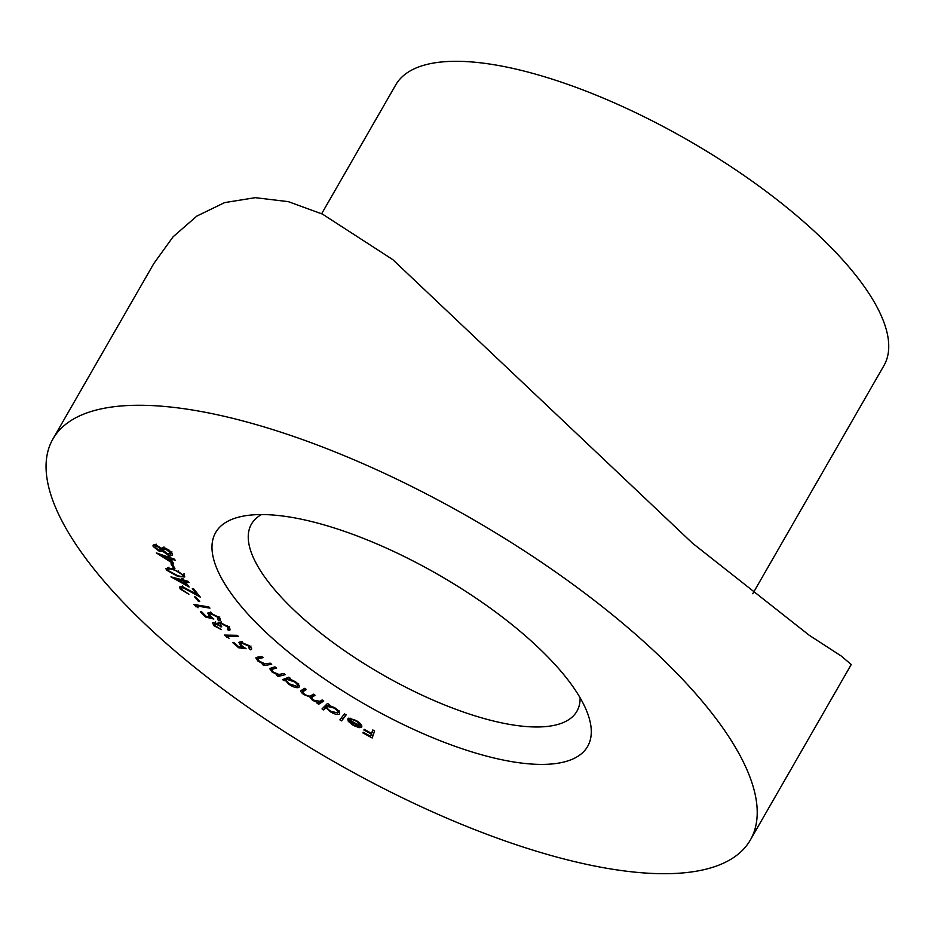 <?xml version="1.0" encoding="UTF-8"?>
<svg xmlns="http://www.w3.org/2000/svg" width="935" height="935" viewBox="0 0 935 935"><rect width="100%" height="100%" fill="white"/><g stroke="black" fill="none" stroke-linecap="round" stroke-linejoin="round"><path stroke-width="1.4" d="M528.03 638.149A214.536 74.473 29.9 0 1 588.15 714.924A214.536 74.473 29.9 0 1 494.51 758.11A214.536 74.473 29.9 0 1 275.241 640.826A214.536 74.473 29.9 0 1 242.621 516.237A214.536 74.473 29.9 0 1 528.03 638.149M261.473 514.566A187.713 65.169 -150.1 0 0 251.445 524.114A187.713 65.169 -150.1 0 0 303.583 618.853A187.713 65.169 -150.1 0 0 466.717 713.16A187.713 65.169 -150.1 0 0 576.907 711.254A187.713 65.169 -150.1 0 0 580.109 697.79M752.745 593.737L883.926 365.62A281.575 97.743 -150.1 0 0 805.725 223.5A281.575 97.743 -150.1 0 0 561.023 82.046A281.575 97.743 -150.1 0 0 395.739 84.898L321.663 213.718M750.349 839.992L851.247 664.516L841.208 655.996L809.231 635.262L692.531 543.235L392.735 259.579L322.435 214.092L288.307 201.644L255.29 197.671L224.599 202.615L196.876 216.067L173.092 236.8L153.843 263.495L52.933 438.971A402.249 139.642 29.9 0 1 289.055 434.892A402.249 139.642 29.9 0 1 638.628 636.98A402.249 139.642 29.9 0 1 750.349 839.992A402.249 139.642 29.9 0 1 514.215 844.071A402.249 139.642 29.9 0 1 164.653 641.994A402.249 139.642 29.9 0 1 52.933 438.971M355.908 721.084L348.767 718.138L356.071 720.441C360.372 723.059 362.266 725.233 361.751 726.974L359.262 727.675L353.372 725.478L348.334 721.388L347.75 718.898L359.975 725.911L356.235 720.534M323.709 709.981L322.014 708.94L327.519 703.424L329.202 704.476L328.524 705.154L334.648 707.678C338.727 710.413 340.305 712.517 339.37 714.001C337.734 715.03 334.753 714.305 330.429 711.827L325.964 707.725L323.709 709.981L324.959 707.807L323.837 707.117M284.17 680.75L282.604 679.651L288.822 677.197L290.388 678.307L289.312 678.728L295.495 681.767C299.188 684.619 300.193 686.547 298.522 687.541C296.208 688.067 292.994 686.991 288.915 684.303L285.304 680.306L284.17 680.75L286.566 678.12L285.304 680.306M299.223 686.991L298.522 687.541L299.317 686.161M258.808 656.931L257.838 658.614L259.135 661.127L265.002 663.792L270.238 663.172L271.699 664.329L263.822 665.556L262.361 664.388L263.775 664.177L257.908 661.045L255.828 657.854L261.788 656.463L263.238 657.621L257.592 658.859L258.843 656.674M229.052 638.254L224.306 635.064L237.221 635.321L238.565 636.548L226.924 636.314L229.052 638.254M217.645 619.508L217.68 617.252L211.029 613.863L209.452 614.202L210.515 616.329L213.846 619.04L205.548 617.03L200.394 611.735L201.773 611.911L206.016 616.258L210.55 617.345L207.593 613.103L209.861 612.612L219.106 617.497L220.356 620.232L218.86 620.758L217.645 619.508L219.819 616.971M199.693 601.532L198.384 601.275L194.573 596.822L195.871 597.079L199.693 601.532M189.15 587.028L170.953 576.86L182.641 579.922L181.612 578.52L183.225 578.94L184.253 580.343L188.145 581.36L188.999 582.517L185.095 581.5L189.15 587.028M174.903 568.445L173.442 567.977L170.988 563.852L172.437 564.319L174.903 568.445M154.135 544.801L153.176 546.472C152.592 544.789 153.749 544.404 156.659 545.304L161.194 548.226L165.098 548.05L169.165 550.224L172.356 553.695L172.531 555.215L168.37 555.109L162.561 551.264L159.312 551.311L153.176 546.472L153.106 545.304M173.723 563.945L156.309 552.912L168.721 557.19L168.031 555.893L169.749 556.489L170.439 557.774L174.576 559.212L175.149 560.275L171 558.85L173.723 563.945M184.429 575.364L184.768 576.988L177.872 576.463L166.336 570.011L165.986 568.363L172.823 568.796L183.424 575.294M181.881 589.529L188.917 594.286L180.291 589.12L179.508 586.958L182.208 586.572L196.642 594.169L192.271 588.723L193.837 589.073L200.265 597.091L183.166 587.729L181.367 587.998L181.881 589.529M198.033 607.762L193.767 604.431L208.867 606.944L209.954 608.136L196.327 605.868L198.033 607.762M218.171 622.628L219.643 622.254L228.456 626.789L230.092 629.874L228.619 630.541L227.369 629.337L228.362 628.565L227.1 626.672L221.011 623.481L219.877 623.844L221.759 626.882L215.225 623.75L215.366 625.854L221.303 629.629L214.022 625.749L212.549 622.909L213.893 622.465L218.358 624.253L218.089 622.733M227.369 629.337L229.04 627.385M215.704 622.897L214.395 623.996L215.646 621.822M249.201 648.574L248.313 645.91L241.721 643.093C240.131 643.292 240.33 644.297 242.34 646.097L246.057 648.703L238.741 647.815L232.546 642.474L233.692 642.427L238.799 646.821L242.796 647.289L240.879 645.851L238.846 642.392L240.307 641.819L249.528 645.945C251.854 648.048 252.228 649.346 250.685 649.837L249.201 648.574L250.977 646.05M251.527 649.322L250.685 649.837L251.527 648.364M242.317 642.064L240.716 643.49L241.966 641.317M272.775 667.403L271.618 669.413L273.195 672.031L279.027 674.486L283.772 673.481L285.304 674.626L278.221 676.461L276.678 675.315L277.952 674.988L272.05 672.008L269.689 668.607L274.937 666.842L276.456 667.987L271.466 669.589L272.658 667.602M323.767 701.04L318.671 704.242L317.035 703.155L317.923 702.606L312.512 700.327L309.695 696.879L303.746 694.518C300.743 692.216 300.1 690.743 301.841 690.088L304.623 688.335L306.294 689.446L302.753 691.888L304.775 689.025L303.513 691.199C302.122 691.608 302.519 692.66 304.716 694.331C308.223 696.259 310.455 696.622 311.413 695.418L313.412 694.167L315.048 695.254L311.542 697.674L313.459 700.128L319.98 701.308L322.131 699.953L323.767 701.04M301.023 690.848L301.841 690.088M346.16 714.878L341.602 720.908L339.873 719.88L344.431 713.849L346.16 714.878M374.619 730.948L372.177 737.984L362.909 732.923L363.154 732.234L370.587 736.289L371.347 734.08L363.914 730.036L364.147 729.335L371.592 733.391L372.784 729.943L374.619 730.948M172.274 553.532L171.152 553.391M168.814 554.361L168.37 555.109M163.006 550.481L162.561 551.264M162.632 549.581L161.615 549.453M159.756 550.528L159.312 551.311M155.292 545.572L154.719 544.813M162.234 547.536L161.194 550.201L162.48 547.513M157.045 546.309L154.976 547.174L158.856 550.271L161.136 549.453L157.045 546.309L157.442 545.619M156.122 544.123L154.976 547.174M165.6 549.102L162.784 550.06L167.973 554.093L170.626 553.041L165.6 549.102L165.998 548.424M163.964 546.952L162.784 550.06M171.222 552.001L170.731 554.128L171.982 551.942M169.235 556.313L168.721 557.19M171.421 558.125L171 558.85M170.965 561.397L169.293 558.253L161.872 555.694L170.965 561.397L171.689 560.135M170.018 557.003L169.293 558.253M162.293 554.969L161.872 555.694M174.027 566.972L173.442 567.977M178.293 575.726L177.872 576.463M168.195 568.597L167.599 567.825L166.336 570.011M167.949 570.455L177.206 575.411C181.261 576.883 183.143 576.696 182.839 574.861L178.258 571.589L173.559 569.859C169.551 568.457 167.681 568.655 167.949 570.455L169.001 567.183M173.968 569.146L173.559 569.859M178.608 570.969L178.258 571.589M183.307 574.067L183.05 575.96L184.3 573.786M183.213 578.94L182.641 579.922M185.562 580.682L185.095 581.5M185.983 584.492L183.494 581.079L176.493 579.244L185.983 584.492L186.556 583.487M184.066 580.086L183.494 581.079M176.96 578.438L176.493 579.244M181.799 587.25L180.291 589.12M197.18 593.246L196.642 594.169M183.599 586.981L183.166 587.729M198.828 600.515L198.384 601.275M196.397 605.938L195.906 606.792M196.864 604.945L196.327 605.868M206.004 616.247L205.548 617.03M210.913 616.714L210.55 617.345M209.463 614.879L208.879 615.885M209.896 613.442L209.183 612.554M220.064 618.666L218.86 620.758M218.089 616.539L217.68 617.252M211.544 612.963L211.029 613.863M214.536 624.861L214.022 625.749M214.875 623.166L214.337 622.523M219.515 622.254L218.358 624.253M229.835 628.425L228.619 630.541M229.671 628.156L229.04 627.549M227.509 625.947L227.1 626.672M221.49 622.64L221.011 623.481M220.94 626.018L220.496 626.789M220.192 623.306L219.269 622.675M227.392 636.747L226.971 637.483M227.602 635.122L226.924 636.314M239.278 646.88L238.741 647.815M241.312 645.092L240.879 645.851M241.148 642.742L240.4 641.819M248.687 645.267L248.313 645.91M264.85 663.768L263.822 665.556M258.282 660.39L257.908 661.045M258.118 657.936L257.441 657.141M279.355 674.486L278.221 676.461M278.291 674.404L277.952 674.988M272.401 671.388L272.05 672.008M271.98 668.7L271.232 667.8M289.803 677.887L289.312 678.728M299.106 685.53L297.751 685.484M289.266 683.695L288.915 684.303M287.068 679.161L286.566 678.12M288.073 677.501L287.209 679.453C285.888 680.212 286.671 681.697 289.558 683.906L296.956 686.395L298.697 683.836M288.412 677.361L287.209 679.453L294.607 681.942L294.934 681.37M296.956 686.395C298.195 685.612 297.412 684.116 294.607 681.942M322.692 700.327L319.934 702.068L318.671 704.242M319.934 702.068L319.302 701.659M318.332 701.881L317.923 702.606M312.874 699.719L312.512 700.327M312.045 696.797L311.098 695.605M310.198 695.991L309.695 696.879M304.097 693.899L303.746 694.518M303.279 690.977L302.332 689.773M313.973 694.541L311.542 697.674M328.991 704.335L328.524 705.154M339.487 712.295L338.096 712.236M330.768 711.243L330.429 711.827M327.402 705.831L325.964 707.725M327.227 705.539L324.959 707.807M334.333 707.479L334.005 708.04L327.133 706.369C326.385 707.503 327.601 709.127 330.791 711.254L337.664 712.914L339.066 710.542M337.664 712.914C338.341 711.757 337.114 710.133 334.005 708.04M345.88 714.714L341.602 720.908M342.853 718.723L341.404 717.858M350.672 718.244L350.087 719.249M361.681 725.513L360.513 725.502L359.262 727.675M349.269 719.775L348.334 721.388M360.91 724.274L359.975 725.911M359.507 726.343L349.374 720.534L353.675 724.882L357.357 726.413L359.8 725.817M373.018 735.576L371.475 734.735M363.271 732.304L362.909 732.923M371.347 734.08L370.587 736.289M364.276 729.405L363.914 730.036M373.205 730.177L371.592 733.391M190.319 590.464L189.969 591.072M260.351 656.686L259.486 658.205M274.107 667.052L273.067 668.852M313.692 694.717L312.442 696.891M181.367 587.998L182.617 585.813M209.452 614.202L210.714 612.016M228.292 628.834L229.554 626.66M219.877 623.844L221.139 621.67"/></g></svg>
